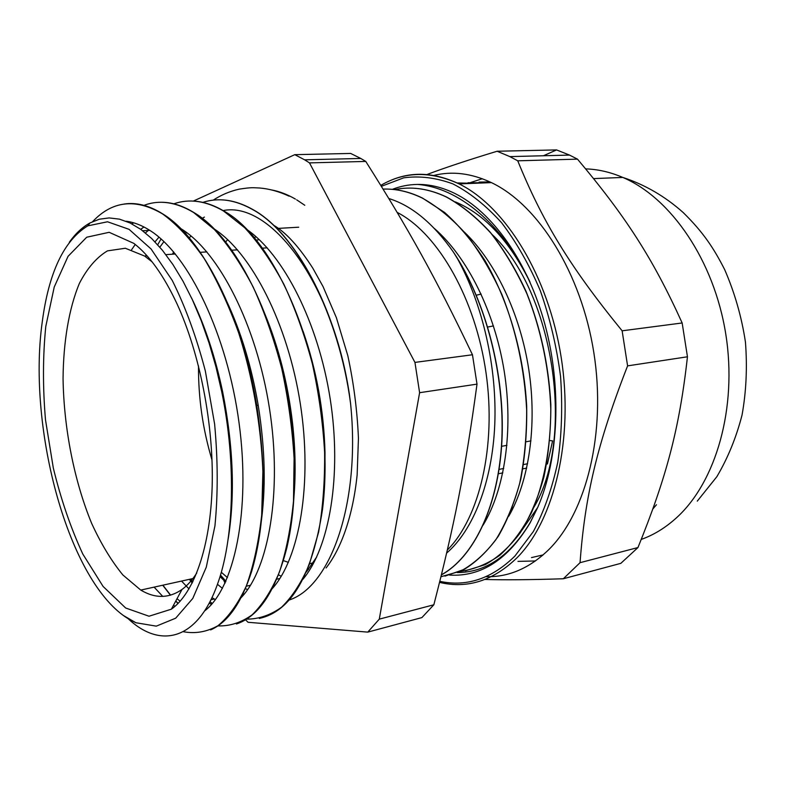 <?xml version="1.0" encoding="UTF-8"?>
<svg xmlns="http://www.w3.org/2000/svg" width="786" height="786" viewBox="0 0 786 786"><rect width="100%" height="100%" fill="white"/><g stroke="black" fill="none" stroke-linecap="round" stroke-linejoin="round"><path stroke-width="1.18" d="M530.069 282.213C509.475 240.929 484.549 214.156 455.3 201.884M457.295 572.562C485.827 572.503 510.104 555.869 530.128 522.651L537.87 507.088C558.728 458.769 562.019 387.577 544.924 324.441C527.75 261.306 492.164 211.827 454.848 193.454C442.204 187.274 429.775 184.268 417.543 184.425C408.789 184.553 400.379 186.203 392.322 189.357M449.641 575.087C481.189 576.944 508.002 559.553 530.078 522.926L537.87 507.088M417.543 184.425C457.747 187.51 502.038 223.195 529.617 281.182M537.722 507.412L520.42 532.358M531.464 557.608L543.136 554.896M488.745 182.735L468.004 182.755M466.678 183.61L457.118 182.961M485.974 576.678C508.611 577.288 529.548 568.268 548.775 549.62C586.395 512.482 606.487 432.86 593.862 352.806C581.316 272.742 538.115 204.733 491.427 182.627C471.335 173.215 452.019 170.847 433.479 175.524M460.056 572.503L457.894 572.316M456.98 182.961L474.263 183.305M479.057 182.097L489.933 181.92M542.998 555.014L542.311 555.162M652.92 508.886L656.438 504.769M580.058 562.678C584.853 497.184 596.82 444.768 627.592 365.873L687.455 356.785C679.35 429.5 666.125 478.094 637.957 547.547L580.058 562.678L563.307 578.761L620.832 563.346L637.957 547.547M543.45 155.756L556.567 149.92L497.096 151.246C467.827 160.138 444.434 167.909 426.906 174.551M470.804 182.45L482.299 178.736M622.129 330.808C568.936 265.619 541.859 220.178 517.748 160.816L577.504 159.145C625.165 215.855 652.439 257.405 682.16 322.977L622.129 330.808L627.592 365.873M484.982 579.449C504.406 580.048 530.511 579.822 563.307 578.761M535.462 560.958L517.974 561.381M517.748 160.816L509.878 156.611L497.096 151.246M556.567 149.92L569.526 155.088L577.504 159.145M541.819 555.309L542.487 555.456M488.764 181.389L487.929 181.841M682.16 322.977L687.455 356.785M133.875 243.395L109.156 232.302L86.706 237.225L68.058 256.324L54.234 287.028L45.785 326.436C42.817 356.019 42.719 387.125 45.48 419.744L53.31 468.014C60.964 499.474 70.809 528.172 82.844 554.12L103.113 586.464L125.662 608L149.016 616.224L171.387 609.179C193.926 593.253 210.461 547.272 212.171 486.043C213.812 424.853 199.89 353.464 176.978 303.76C163.714 275.444 149.35 255.322 133.875 243.395M196.775 572.984C192.265 580.078 187.333 585.57 181.998 589.461C168.921 598.48 155.176 598.686 140.763 590.08L122.842 574.939C111.396 560.919 101.001 543.745 91.657 523.397C74.12 480.757 63.823 428.193 63.057 378.597C63.391 341.831 68.893 308.702 79.327 283.5C87.148 268.331 96.521 257.444 107.456 250.872L125.347 248.248L144.634 256.069L152.101 261.856M259.184 239.592L256.236 240.28M198.504 365.971C198.288 398.001 202.798 429.343 212.014 460.016M283.441 560.634L288.374 562.363M309.812 563.65L313.103 562.904M135.89 622.738L156.286 626.147L175.691 618.189L192.796 598.411L206.286 567.168L214.942 525.863C218.046 494.06 217.938 460.124 214.617 424.047L205.343 370.992C196.402 336.86 185.358 306.648 172.213 280.366L151.089 248.995L129.042 229.325L107.525 221.78L87.777 225.857C63.863 240.526 48.673 272.703 42.189 322.388C27.284 429.176 68.854 583.163 128.629 618.985L135.89 622.738L123.471 615.546M388.854 198.534C411.893 205.647 433.45 223.548 453.512 252.247L457.668 259.026C482.781 304.614 497.194 367.691 494.748 425.01C492.203 482.25 473.31 530.049 446.645 553.098M397.146 212.367L399.239 213.497C438.981 235.319 475.559 299.378 486.033 372.888C496.575 446.389 479.401 518.033 447.352 550.023M69.315 242.255C75.446 233.619 82.334 227.183 89.977 222.949L99.291 219.215L109.146 217.919L119.443 219.147L130.044 222.959L140.832 229.394L151.669 238.502L162.407 250.253L172.9 264.509L182.981 281.123L192.472 299.918L201.216 320.649L209.076 343.04L215.924 366.728L221.642 391.369C236.714 464.045 233.923 540.64 217.005 585.521C196.834 640.954 159.813 648.627 128.167 618.71M533.881 507.265C575.558 438.568 554.081 291.626 491.525 233.943M508.748 516.225C528.939 481.317 537.3 425.668 528.821 369.754C520.253 313.791 495.337 261.669 464.418 232.155M483.066 525.186C504.691 489.717 513.641 430.531 504.19 371.071C494.6 311.61 467.287 257.022 434.422 228.51M460.026 571.402C473.86 569.555 487.114 564.191 499.768 555.319C511.833 544.354 522.435 530.078 531.572 512.482C543.932 483.97 550.701 448.295 550.799 409.3C549.404 369.872 541.122 329.835 526.974 293.925C516.54 270.964 504.504 250.714 490.877 233.167C476.621 217.526 461.736 205.46 446.242 196.962C428.458 188.591 411.294 186.135 394.749 189.623M440.975 576.728L460.793 571.049C473.575 564.063 485.286 553.59 495.917 539.648C505.693 523.781 513.612 505.054 519.654 483.469C524.4 460.517 526.728 436.014 526.659 409.958C524.586 369.646 516.343 331.22 501.949 294.662C491.545 271.789 479.607 251.628 466.137 234.189C452.078 218.596 437.458 206.551 422.259 198.062C408.936 191.617 395.879 188.63 383.096 189.102M441.447 574.792C472.72 557.529 497.145 509.24 501.478 445.77C505.703 382.271 488.47 309.045 457.668 259.026M465.302 570.842L485.188 564.662C497.99 557.421 509.692 546.781 520.303 532.741C530.059 516.874 537.938 498.255 543.941 476.876C548.628 454.18 550.927 430.021 550.829 404.407C548.697 364.832 540.454 327.163 526.08 291.419C515.675 269.048 503.747 249.339 490.287 232.292C476.247 217.044 461.618 205.264 446.399 196.942C429.785 189.131 413.682 186.488 398.08 189.004M444.945 576.138L464.33 569.329C476.768 561.636 488.096 550.603 498.314 536.229C507.658 519.988 515.135 501.026 520.754 479.342C525.107 456.391 527.082 432.015 526.679 406.215C523.898 354.093 508.581 301.185 484.952 260.559C472.514 241.4 459.063 225.376 444.601 212.475L422.426 198.033C411.893 192.914 401.489 189.996 391.202 189.269M441.427 574.88C473.477 557.284 498.344 507.117 501.9 441.536C505.339 376.003 486.151 301.225 453.512 252.247M92.689 221.583C112.378 200.705 135.673 198.151 162.584 213.93C176.762 224.295 190.576 239.082 204.046 258.299C217.005 279.924 228.569 304.83 238.738 333.038C252.679 376.975 261.031 425.314 262.897 471.521L261.689 515.213C258.643 542.252 253.534 565.812 246.362 585.894C238.187 603.52 228.746 616.784 218.036 625.676C206.856 631.954 195.252 633.958 183.236 631.689M143.976 205.352C159.342 199.575 175.858 201.943 193.513 212.436L214.421 229.551C228.215 244.947 241.135 264.135 253.21 287.096C264.479 311.963 273.98 339.071 281.712 368.408C288.177 398.433 292.313 428.449 294.102 458.454L293.492 501.183C290.849 527.887 286.163 551.507 279.423 572.031C271.691 590.374 262.603 604.63 252.168 614.809C241.243 622.61 229.787 626.304 217.83 625.892M178 603.51L175.71 601.143M170.444 595.198L162.731 585.226M141.018 229.532L141.785 228.52M173.834 203.82C189.347 198.416 205.922 200.813 223.558 211.021L244.721 227.744C258.633 242.835 271.661 261.63 283.805 284.129C295.143 308.456 304.654 335.013 312.356 363.78C318.821 393.236 322.899 422.701 324.608 452.186C324.923 481.022 322.918 507.687 318.595 532.201L309.34 564.358C301.431 582.642 292.166 596.938 281.535 607.254C270.374 615.212 258.702 619.172 246.519 619.132M212.151 603.628L209.941 601.781M192.236 583.025L189.416 579.331M157.711 244.77L161.051 238.973M202.808 202.395C218.469 197.276 235.122 199.693 252.768 209.626C296.184 233.137 338.913 314.233 350.576 403.582L349.318 393.786C332.468 282.498 270.335 200.902 223.077 210.579M124.07 204.055C136.361 202.159 149.261 205.451 162.8 213.949C202.199 237.706 242.353 316.011 256.688 405.104C266.709 470.726 265.039 526.119 251.687 571.275C241.538 602.872 227.852 622.414 210.609 629.9M159.882 202.297C170.778 201.943 182.057 205.323 193.72 212.456C237.686 237.618 281.535 328.342 291.744 424.45C296.715 471.05 295.104 512.099 286.9 547.587C275.817 590.875 258.997 616.352 236.448 623.986M178.127 603.393L175.799 600.985M170.621 595.149L162.889 585.187M194.899 201.196C204.301 201.914 213.93 205.175 223.764 210.982C275.051 238.463 323.96 352.688 324.972 457.825C325.355 475.962 324.539 493.136 322.525 509.348C312.297 575.077 291.223 611.449 259.311 618.435M212.24 603.52L210.009 601.654M192.324 582.858L189.593 579.292M210.481 200.528C224.03 198.239 238.187 201.255 252.964 209.597C294.711 232.41 336.025 307.994 349.318 393.786M220.051 576.423L225.69 581.758M243.1 593.676L244.161 594.187M302.895 579.311C329.363 548.117 342.136 475.559 330.228 399.121C318.379 322.682 283.402 254.153 246.195 229.04M163.92 241.616L159.833 247.187M190.507 579.086L192.894 581.719M211.974 597.655L215.374 599.6M272.329 588.527C299.456 558.561 312.749 483.488 300.301 403.64C287.902 323.803 251.52 252.728 213.812 228.706M148.986 229.856L145.439 232.941M135.241 244.466L131.655 249.663M177.007 598.726L180.171 601.202M241.115 597.665C268.743 569.103 282.469 491.584 269.451 408.327C256.531 325.09 218.852 251.5 180.849 228.638L180.701 228.539M133.826 222.87L131.753 223.804M204.576 610.958C234.09 588.635 250.989 511.342 239.082 423.123C227.37 334.934 188.63 254.468 149.762 230.347C141.677 225.209 133.777 222.173 126.055 221.23M220.011 576.541L225.582 581.994M242.609 594.678L243.385 595.12M288.953 600.091C330.798 586.828 360.784 502.382 350.576 403.591M204.38 217.074L202.218 218.39M186.518 232.459L185.545 233.629M173.657 251.942L172.507 254.192M191.607 298.041C204.979 325.709 215.364 357.139 222.752 392.352C233.413 446.664 235.201 495.661 228.117 539.334M127.804 221.947L128.757 221.652M226.25 300.331C240.938 331.456 251.608 366.531 258.25 405.547C265.334 449.897 266.09 490.277 260.52 526.699M175.052 606.281L173.5 605.249M162.741 596.397L154.115 587.132M140.723 229.325L143.946 226.977M264.715 313.565C278.627 347.117 287.882 383.519 292.49 422.789C295.664 451.243 295.958 477.947 293.365 502.912M211.542 604.326L209.164 603.255M189.023 588.91L181.537 581.07M145.587 256L146.216 254.9M154.999 241.852L158.959 237.166M303.023 331.093C316.591 370.353 323.92 410.901 325.011 452.736L324.687 477.849M222.428 588.37L217.457 584.283M546.525 463.828L547.439 463.927L546.476 464.123M498.933 469.419L503.688 468.476M523.407 464.575L527.593 463.74M526.689 468.092L522.69 468.888M502.804 472.877L498.236 473.791M547.439 463.927L552.597 440.867L549.669 440.524M530.963 440.867L526.011 441.791M506.921 445.338L501.439 446.35M439.58 234.13L440.435 234.071M277.262 227.498L276.092 227.714M255.931 236.645L254.251 237.893M307.591 569.221L308.466 569.447M511.44 509.741L513.828 506.538M245.517 619.751L248.062 622.286L367.769 632.121L421.895 617.59L433.843 604.778L379.284 619.142L419.606 392.695L477.004 384.138C465.253 470.883 454.023 526.522 433.843 604.778M365.765 161.425C408.13 228.421 435.365 277.045 472.465 354.761L414.949 362.405L309.488 162.889L365.765 161.425L360.784 158.458L304.624 159.823L294.789 154.665L193.336 201.088M222.654 577.622L223.607 579.881M223.794 580.314L225.022 583.222M360.784 158.458L350.694 153.447L294.789 154.665M367.769 632.121L379.284 619.142M419.606 392.695L414.949 362.405M309.488 162.889L304.624 159.823M295.408 199.074C287.391 194.447 279.472 191.401 271.651 189.957M304.772 205.274L296.686 199.831M472.465 354.761L477.004 384.138M227.665 239.622L225.611 242.019M278.539 574.831L281.231 576.295M191.057 236.016L189.22 237.824M221.328 572.277L227.478 577.641M245.36 588.665L247.639 589.598M306.383 572.031L316.729 556.901M487.595 327.055L493.441 325.925M481.15 294.082L476.149 295.231M439.57 582.387C467.493 589.028 493.411 580.716 517.326 557.461C554.405 519.968 574.026 439.01 561.194 357.414C548.432 275.807 505.329 206.443 459.093 183.904C433.695 171.918 409.997 171.151 387.989 181.615M381.377 186.311L403.729 177.833C419.645 175.661 436.053 177.685 452.942 183.904C469.822 192.629 486.043 205.578 501.606 222.752C516.422 242.206 529.332 264.872 540.326 290.771C549.905 318.045 556.645 346.567 560.546 376.327C562.668 406.107 561.744 434.746 557.765 462.247C552.126 488.43 543.991 511.529 533.36 531.542L514.889 556.105C491.849 578.673 466.825 587.083 439.826 581.345M641.288 539.402C653.805 534.952 665.536 527.74 676.5 517.778C715.889 482.172 737.543 408.032 725.792 334.197C714.101 260.353 670.841 197.807 622.807 177.44C610.358 172.114 597.989 169.265 585.688 168.882M491.427 182.627L459.093 183.904C430.649 170.896 404.554 171.387 380.797 185.378M458.238 572.355L457.403 572.562M569.526 155.088L509.878 156.611M593.627 178.599L622.807 177.44C644.805 184.602 664.897 196.264 683.093 212.446C703.617 232.587 713.835 248.435 724.643 269.549C734.733 292.814 741.66 316.994 745.442 342.097C747.388 367.308 746.248 391.644 742.033 415.096C736.236 437.566 727.836 458.1 716.842 476.709L697.27 501.134M181.998 589.461L171.387 609.179M267.211 247.845L262.337 248.17M237.49 249.84L231.782 250.223M206.885 251.893L200.263 252.335M175.376 254.006L165.875 254.644M147.11 255.902L144.634 256.069M192.904 578.555L140.763 590.08M87.777 225.857L89.977 222.949M221.642 391.369L222.752 392.352M256.688 405.104L258.25 405.547M251.687 571.275L251.844 570.164M291.744 424.45L292.49 422.789M286.9 547.587L287.047 546.064M324.972 457.825L325.011 452.736M322.525 509.348L322.574 507.383M149.762 230.367L142.679 230.76M214.293 599.02L210.943 599.806M298.739 227.203L276.849 228.471M279.875 578.476L276.741 579.194M250.518 585.246L246.401 586.189M326.072 567.964C341.527 548.294 353.002 515.331 357.149 474.793L358.445 438.303C357.237 410.489 353.7 382.969 347.825 355.734L336.379 317.672L323.036 286.556L312.818 268.183C298.965 246.647 285.858 232.312 273.489 225.179M225.916 581.257L220.463 575.047M173.028 254.163L173.853 252.178M213.242 200.135C221.18 194.948 229.807 191.283 239.121 189.161C252.247 187.137 252.846 187.785 259.547 187.992C269.185 188.787 279.05 191.509 289.14 196.176"/></g></svg>
